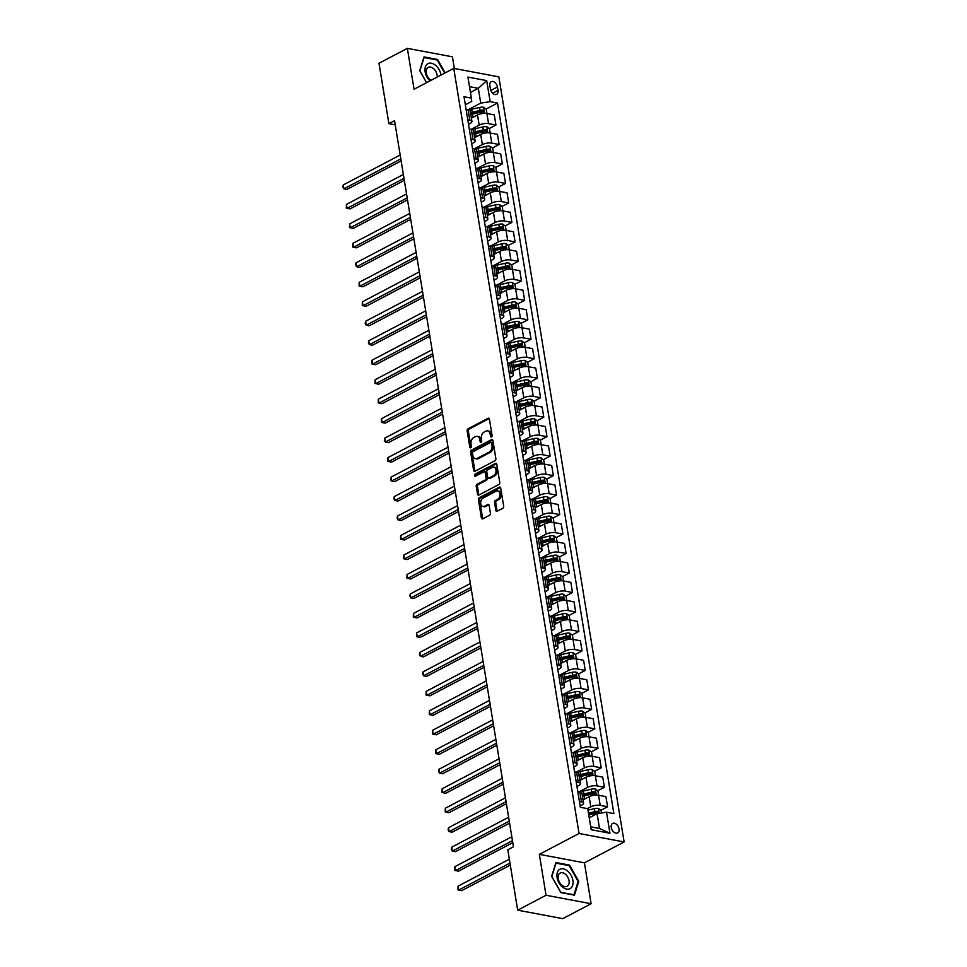 <?xml version="1.0" encoding="UTF-8"?>
<svg xmlns="http://www.w3.org/2000/svg" width="967" height="967" viewBox="0 0 967 967"><rect width="100%" height="100%" fill="white"/><g stroke="black" fill="none" stroke-linecap="round" stroke-linejoin="round"><path stroke-width="1.45" d="M491.478 436.951A1.16 0.786 -79.4 0 0 492.082 435.476L489.423 419.219A1.656 1.124 -79.4 0 0 488.057 418.276L468.016 428.816A1.656 1.124 -79.4 0 0 467.146 430.931L469.817 447.189A1.16 0.786 -79.4 0 0 471.376 446.367L471.026 444.264A5.294 3.578 -79.4 0 1 473.794 437.495L475.462 436.613A5.294 3.578 -79.4 0 1 477.239 436.31A5.294 3.578 -79.4 0 1 479.825 439.634L480.164 441.738A1.16 0.786 -79.4 0 0 481.723 440.916L481.385 438.813A5.294 3.578 -79.4 0 1 484.141 432.044L485.809 431.173A5.294 3.578 -79.4 0 1 487.598 430.871A5.294 3.578 -79.4 0 1 490.184 434.195L490.523 436.298A1.16 0.786 -79.4 0 0 491.478 436.951M619.037 828.912A5.391 3.493 62.3 0 0 612.631 823.413A5.391 3.493 62.3 0 0 611.241 827.45A5.391 3.493 62.3 0 0 617.647 832.95A5.391 3.493 62.3 0 0 619.037 828.912M495.805 510.31A1.656 1.124 -79.4 0 0 497.171 511.253L502.792 508.291A1.656 1.124 -79.4 0 0 503.662 506.176L500.701 488.13A1.656 1.124 -79.4 0 0 499.335 487.187L479.294 497.727A1.656 1.124 -79.4 0 0 478.435 499.842L481.385 517.889A1.656 1.124 -79.4 0 0 482.751 518.832L489.544 515.266A1.656 1.124 -79.4 0 0 490.414 513.151L489.145 505.427A1.656 1.124 -79.4 0 0 487.779 504.472L484.407 506.249A4.424 2.998 -79.4 0 1 482.92 506.503A4.424 2.998 -79.4 0 1 480.696 502.683A4.424 2.998 -79.4 0 1 483.077 498.065L496.264 491.127A4.424 2.998 -79.4 0 1 497.751 490.873A4.424 2.998 -79.4 0 1 499.987 494.693A4.424 2.998 -79.4 0 1 497.606 499.31L495.406 500.471A1.656 1.124 -79.4 0 0 494.548 502.586L495.805 510.31L497.026 510.54A1.656 1.124 -79.4 0 0 497.28 511.192M539.344 854.357L546.041 895.261L517.683 910.177L562.758 918.65L591.115 903.734L584.419 862.83L624.126 841.955L579.052 833.481L539.344 854.357L584.419 862.83M454.345 68.488L452.435 56.823L407.349 48.35L414.057 89.254L453.753 68.379L579.052 833.481M407.349 48.35L378.991 63.266L388.879 123.643L395.237 124.84M517.683 910.177L507.796 849.788L513.465 846.814L394.548 120.657L388.879 123.643M495.007 460.727A1.656 1.124 -79.4 0 0 495.866 458.612L492.916 440.565A1.656 1.124 -79.4 0 0 491.55 439.61L471.509 450.151A1.656 1.124 -79.4 0 0 470.639 452.266L473.6 470.325A1.656 1.124 -79.4 0 0 474.966 471.267L495.007 460.727M496.808 464.341L499.77 482.388A1.656 1.124 -79.4 0 1 498.899 484.503L478.858 495.044A1.656 1.124 -79.4 0 1 477.493 494.101L476.235 486.377A1.656 1.124 -79.4 0 1 477.094 484.262L485.216 479.995A1.656 1.124 -79.4 0 0 486.087 477.879L485.241 472.754A1.656 1.124 -79.4 0 0 483.887 471.811L475.413 476.26A1.16 0.786 -79.4 0 1 475.063 474.12L495.442 463.398A1.656 1.124 -79.4 0 1 496.808 464.341M489.87 85.592L490.438 89.012A5.222 3.384 62.3 0 0 496.639 94.343A5.222 3.384 62.3 0 0 497.993 90.439L497.425 87.006A5.222 3.384 62.3 0 0 491.224 81.675A5.222 3.384 62.3 0 0 489.87 85.592M624.126 841.955L498.839 76.852L453.753 68.379M465.332 104.787L471.715 101.426L471.376 98.114L464.015 96.736L580.369 807.3L587.743 808.678L591.188 829.722L609.947 833.252L599.516 828.489L597.086 813.682L589.229 817.816M471.376 98.114L467.931 77.082L486.703 80.612L490.148 101.644L480.732 103.118L467.81 109.912M486.026 109.066L497.509 103.034L490.148 101.644M497.509 103.034L613.876 813.598L606.502 812.207L609.947 833.252M546.041 895.261L591.115 903.734M470.445 92.445L478.302 88.311L469.503 86.655M480.732 103.118L478.302 88.311L486.703 80.612M600.858 810.286L607.578 806.756L600.205 805.366A6.733 2.345 170.7 0 0 590.801 806.841L587.404 808.617M607.578 806.756L605.922 796.627L598.549 795.237A6.733 2.345 170.7 0 0 589.133 796.711L583.028 799.927M597.666 790.813L604.387 787.271L597.014 785.893A6.733 2.345 170.7 0 0 587.61 787.356L579.451 791.647M604.387 787.271L602.731 777.142L595.358 775.764A6.733 2.345 170.7 0 0 585.954 777.226L579.837 780.442M594.475 771.328L601.196 767.798L593.823 766.408A6.733 2.345 170.7 0 0 584.419 767.883L576.259 772.174M601.196 767.798L599.54 757.669L592.167 756.279A6.733 2.345 170.7 0 0 582.763 757.753L576.646 760.969M591.284 751.855L598.005 748.313L590.644 746.935A6.733 2.345 170.7 0 0 581.227 748.398L573.068 752.689M598.005 748.313L596.349 738.184L588.976 736.806A6.733 2.345 170.7 0 0 579.571 738.268L573.455 741.484M588.105 732.37L594.814 728.84L587.452 727.45A6.733 2.345 170.7 0 0 578.036 728.925L569.877 733.216M594.814 728.84L593.158 718.711L585.784 717.321A6.733 2.345 170.7 0 0 576.38 718.795L570.264 722.011M584.914 712.897L591.635 709.367L584.261 707.977A6.733 2.345 170.7 0 0 574.845 709.452L566.686 713.731M591.635 709.367L589.967 699.238L582.605 697.848A6.733 2.345 170.7 0 0 573.189 699.322L567.085 702.526M581.723 693.412L588.444 689.882L581.07 688.492A6.733 2.345 170.7 0 0 571.654 689.967L563.507 694.258M588.444 689.882L586.788 679.753L579.414 678.375A6.733 2.345 170.7 0 0 569.998 679.837L563.894 683.053M578.532 673.939L585.253 670.409L577.879 669.019A6.733 2.345 170.7 0 0 568.463 670.494L560.316 674.773M585.253 670.409L583.597 660.28L576.223 658.89A6.733 2.345 170.7 0 0 566.807 660.364L560.703 663.567M575.341 654.466L582.061 650.924L574.688 649.546A6.733 2.345 170.7 0 0 565.284 651.009L557.125 655.3M582.061 650.924L580.405 640.795L573.032 639.417A6.733 2.345 170.7 0 0 563.616 640.879L557.512 644.095M572.15 634.981L578.87 631.451L571.497 630.061A6.733 2.345 170.7 0 0 562.093 631.536L553.934 635.827M578.87 631.451L577.214 621.322L569.841 619.932A6.733 2.345 170.7 0 0 560.425 621.406L554.321 624.622M568.959 615.508L575.679 611.966L568.306 610.588A6.733 2.345 170.7 0 0 558.902 612.051L550.743 616.342M575.679 611.966L574.023 601.837L566.65 600.459A6.733 2.345 170.7 0 0 557.246 601.921L551.13 605.137M565.768 596.023L572.488 592.493L565.115 591.103A6.733 2.345 170.7 0 0 555.711 592.578L547.552 596.869M572.488 592.493L570.832 582.364L563.459 580.974A6.733 2.345 170.7 0 0 554.055 582.448L547.938 585.664M562.589 576.55L569.297 573.02L561.936 571.63A6.733 2.345 170.7 0 0 552.52 573.093L544.361 577.384M569.297 573.02L567.641 562.891L560.268 561.501A6.733 2.345 170.7 0 0 550.864 562.975L544.747 566.178M559.397 557.065L566.118 553.535L558.745 552.145A6.733 2.345 170.7 0 0 549.329 553.62L541.169 557.911M566.118 553.535L564.45 543.406L557.089 542.028A6.733 2.345 170.7 0 0 547.673 543.49L541.556 546.706M556.206 537.592L562.927 534.062L555.554 532.672A6.733 2.345 170.7 0 0 546.137 534.147L537.978 538.426M562.927 534.062L561.259 523.933L553.898 522.543A6.733 2.345 170.7 0 0 544.481 524.017L538.377 527.22M553.015 518.119L559.736 514.577L552.362 513.199A6.733 2.345 170.7 0 0 542.946 514.662L534.799 518.953M559.736 514.577L558.08 504.448L550.707 503.07A6.733 2.345 170.7 0 0 541.29 504.532L535.186 507.748M549.824 498.634L556.545 495.104L549.171 493.714A6.733 2.345 170.7 0 0 539.755 495.189L531.608 499.48M556.545 495.104L554.889 484.975L547.515 483.585A6.733 2.345 170.7 0 0 538.099 485.059L531.995 488.275M546.633 479.161L553.354 475.619L545.98 474.241A6.733 2.345 170.7 0 0 536.576 475.704L528.417 479.995M553.354 475.619L551.698 465.49L544.324 464.112A6.733 2.345 170.7 0 0 534.908 465.574L528.804 468.79M543.442 459.676L550.163 456.146L542.789 454.756A6.733 2.345 170.7 0 0 533.385 456.231L525.226 460.522M550.163 456.146L548.507 446.017L541.133 444.627A6.733 2.345 170.7 0 0 531.729 446.101L525.613 449.317M540.251 440.203L546.971 436.673L539.598 435.283A6.733 2.345 170.7 0 0 530.194 436.746L522.035 441.037M546.971 436.673L545.315 426.544L537.942 425.154A6.733 2.345 170.7 0 0 528.538 426.628L522.422 429.832M537.06 420.718L543.78 417.188L536.419 415.798A6.733 2.345 170.7 0 0 527.003 417.273L518.844 421.564M543.78 417.188L542.124 407.059L534.751 405.669A6.733 2.345 170.7 0 0 525.347 407.143L519.231 410.359M533.881 401.245L540.589 397.715L533.228 396.325A6.733 2.345 170.7 0 0 523.812 397.8L515.653 402.079M540.589 397.715L538.933 387.586L531.56 386.196A6.733 2.345 170.7 0 0 522.156 387.67L516.04 390.873M530.69 381.772L537.41 378.23L530.037 376.852A6.733 2.345 170.7 0 0 520.621 378.315L512.462 382.606M537.41 378.23L535.742 368.101L528.381 366.723A6.733 2.345 170.7 0 0 518.965 368.185L512.861 371.401M527.498 362.287L534.219 358.757L526.846 357.367A6.733 2.345 170.7 0 0 517.43 358.842L509.283 363.133M534.219 358.757L532.563 348.628L525.19 347.238A6.733 2.345 170.7 0 0 515.774 348.712L509.669 351.928M524.307 342.814L531.028 339.272L523.655 337.894A6.733 2.345 170.7 0 0 514.239 339.357L506.092 343.648M531.028 339.272L529.372 329.143L521.999 327.765A6.733 2.345 170.7 0 0 512.583 329.227L506.478 332.443M521.116 323.329L527.837 319.799L520.464 318.409A6.733 2.345 170.7 0 0 511.06 319.884L502.9 324.175M527.837 319.799L526.181 309.67L518.808 308.28A6.733 2.345 170.7 0 0 509.391 309.754L503.287 312.97M517.925 303.856L524.646 300.314L517.272 298.936A6.733 2.345 170.7 0 0 507.868 300.399L499.709 304.69M524.646 300.314L522.99 290.197L515.616 288.807A6.733 2.345 170.7 0 0 506.2 290.269L500.096 293.485M514.734 284.371L521.455 280.841L514.081 279.451A6.733 2.345 170.7 0 0 504.677 280.926L496.518 285.217M521.455 280.841L519.799 270.712L512.425 269.322A6.733 2.345 170.7 0 0 503.021 270.796L496.905 274.012M511.543 264.898L518.264 261.368L510.89 259.978A6.733 2.345 170.7 0 0 501.486 261.453L493.327 265.732M518.264 261.368L516.608 251.239L509.234 249.849A6.733 2.345 170.7 0 0 499.83 251.323L493.714 254.526M508.364 245.425L515.073 241.883L507.711 240.505A6.733 2.345 170.7 0 0 498.295 241.968L490.136 246.259M515.073 241.883L513.417 231.754L506.043 230.376A6.733 2.345 170.7 0 0 496.639 231.838L490.523 235.054M505.173 225.94L511.894 222.41L504.52 221.02A6.733 2.345 170.7 0 0 495.104 222.495L486.945 226.786M511.894 222.41L510.225 212.281L502.864 210.891A6.733 2.345 170.7 0 0 493.448 212.365L487.332 215.581M501.982 206.467L508.702 202.925L501.329 201.547A6.733 2.345 170.7 0 0 491.913 203.01L483.754 207.301M508.702 202.925L507.034 192.796L499.673 191.418A6.733 2.345 170.7 0 0 490.257 192.88L484.153 196.096M498.791 186.982L505.511 183.452L498.138 182.062A6.733 2.345 170.7 0 0 488.722 183.537L480.575 187.828M505.511 183.452L503.855 173.323L496.482 171.933A6.733 2.345 170.7 0 0 487.066 173.407L480.962 176.623M495.6 167.509L502.32 163.967L494.947 162.589A6.733 2.345 170.7 0 0 485.531 164.052L477.384 168.343M502.32 163.967L500.664 153.85L493.291 152.46A6.733 2.345 170.7 0 0 483.875 153.922L477.771 157.137M492.408 148.024L499.129 144.494L491.756 143.104A6.733 2.345 170.7 0 0 482.352 144.579L474.193 148.87M499.129 144.494L497.473 134.365L490.1 132.975A6.733 2.345 170.7 0 0 480.684 134.449L474.579 137.665M489.217 128.551L495.938 125.021L488.565 123.631A6.733 2.345 170.7 0 0 479.161 125.106L471.002 129.385M495.938 125.021L494.282 114.892L486.909 113.502A6.733 2.345 170.7 0 0 477.505 114.976L471.388 118.179M590.716 826.833L599.516 828.489M468.512 124.26L470.143 123.401A6.733 2.345 170.7 0 0 471.92 121.395A6.733 2.345 170.7 0 0 469.805 120.101L467.774 119.727M471.703 143.732L473.334 142.886A6.733 2.345 170.7 0 0 475.111 140.88A6.733 2.345 170.7 0 0 472.996 139.586L470.965 139.2M474.894 163.218L476.526 162.359A6.733 2.345 170.7 0 0 478.29 160.353A6.733 2.345 170.7 0 0 476.187 159.059L474.156 158.673M478.085 182.69L479.705 181.844A6.733 2.345 170.7 0 0 481.481 179.838A6.733 2.345 170.7 0 0 479.378 178.532L477.347 178.158M481.276 202.176L482.896 201.317A6.733 2.345 170.7 0 0 484.672 199.311A6.733 2.345 170.7 0 0 482.569 198.017L480.526 197.631M484.467 221.648L486.087 220.79A6.733 2.345 170.7 0 0 487.864 218.796A6.733 2.345 170.7 0 0 485.748 217.49L483.718 217.116M487.658 241.134L489.278 240.275A6.733 2.345 170.7 0 0 491.055 238.269A6.733 2.345 170.7 0 0 488.939 236.975L486.909 236.589M490.849 260.606L492.469 259.748A6.733 2.345 170.7 0 0 494.246 257.742A6.733 2.345 170.7 0 0 492.13 256.448L490.1 256.074M494.028 280.079L495.66 279.233A6.733 2.345 170.7 0 0 497.437 277.227A6.733 2.345 170.7 0 0 495.322 275.933L493.291 275.547M497.219 299.565L498.851 298.706A6.733 2.345 170.7 0 0 500.628 296.7A6.733 2.345 170.7 0 0 498.513 295.406L496.482 295.02M500.41 319.037L502.042 318.191A6.733 2.345 170.7 0 0 503.807 316.185A6.733 2.345 170.7 0 0 501.704 314.879L499.673 314.505M503.602 338.523L505.233 337.664A6.733 2.345 170.7 0 0 506.998 335.658A6.733 2.345 170.7 0 0 504.895 334.364L502.864 333.978M506.793 357.995L508.412 357.149A6.733 2.345 170.7 0 0 510.189 355.143A6.733 2.345 170.7 0 0 508.086 353.837L506.055 353.463M509.984 377.481L511.603 376.622A6.733 2.345 170.7 0 0 513.38 374.616A6.733 2.345 170.7 0 0 511.277 373.322L509.234 372.936M513.175 396.953L514.795 396.095A6.733 2.345 170.7 0 0 516.571 394.089A6.733 2.345 170.7 0 0 514.456 392.795L512.425 392.421M516.366 416.426L517.986 415.58A6.733 2.345 170.7 0 0 519.763 413.574A6.733 2.345 170.7 0 0 517.647 412.28L515.616 411.894M519.557 435.912L521.177 435.053A6.733 2.345 170.7 0 0 522.954 433.047A6.733 2.345 170.7 0 0 520.838 431.753L518.808 431.367M522.736 455.384L524.368 454.538A6.733 2.345 170.7 0 0 526.145 452.532A6.733 2.345 170.7 0 0 524.029 451.226L521.999 450.852M525.927 474.87L527.559 474.011A6.733 2.345 170.7 0 0 529.336 472.005A6.733 2.345 170.7 0 0 527.22 470.711L525.19 470.325M529.118 494.342L530.75 493.496A6.733 2.345 170.7 0 0 532.515 491.49A6.733 2.345 170.7 0 0 530.412 490.184L528.381 489.81M532.309 513.828L533.929 512.969A6.733 2.345 170.7 0 0 535.706 510.963A6.733 2.345 170.7 0 0 533.603 509.669L531.572 509.283M535.5 533.3L537.12 532.442A6.733 2.345 170.7 0 0 538.897 530.448A6.733 2.345 170.7 0 0 536.794 529.142L534.751 528.768M538.692 552.773L540.311 551.927A6.733 2.345 170.7 0 0 542.088 549.921A6.733 2.345 170.7 0 0 539.973 548.627L537.942 548.241M541.883 572.259L543.502 571.4A6.733 2.345 170.7 0 0 545.279 569.394A6.733 2.345 170.7 0 0 543.164 568.1L541.133 567.714M545.074 591.731L546.693 590.885A6.733 2.345 170.7 0 0 548.47 588.879A6.733 2.345 170.7 0 0 546.355 587.573L544.324 587.199M548.253 611.217L549.885 610.358A6.733 2.345 170.7 0 0 551.661 608.352A6.733 2.345 170.7 0 0 549.546 607.058L547.515 606.672M551.444 630.689L553.076 629.843A6.733 2.345 170.7 0 0 554.853 627.837A6.733 2.345 170.7 0 0 552.737 626.531L550.707 626.157M554.635 650.175L556.267 649.316A6.733 2.345 170.7 0 0 558.032 647.31A6.733 2.345 170.7 0 0 555.928 646.016L553.898 645.63M557.826 669.648L559.458 668.789A6.733 2.345 170.7 0 0 561.223 666.795A6.733 2.345 170.7 0 0 559.119 665.489L557.089 665.115M561.017 689.133L562.637 688.274A6.733 2.345 170.7 0 0 564.414 686.268A6.733 2.345 170.7 0 0 562.31 684.974L560.28 684.588M564.208 708.606L565.828 707.747A6.733 2.345 170.7 0 0 567.605 705.741A6.733 2.345 170.7 0 0 565.502 704.447L563.459 704.061M567.399 728.078L569.019 727.232A6.733 2.345 170.7 0 0 570.796 725.226A6.733 2.345 170.7 0 0 568.681 723.932L566.65 723.546M570.59 747.564L572.21 746.705A6.733 2.345 170.7 0 0 573.987 744.699A6.733 2.345 170.7 0 0 571.872 743.405L569.841 743.019M573.782 767.036L575.401 766.19A6.733 2.345 170.7 0 0 577.178 764.184A6.733 2.345 170.7 0 0 575.063 762.878L573.032 762.504M576.961 786.522L578.592 785.663A6.733 2.345 170.7 0 0 580.369 783.657A6.733 2.345 170.7 0 0 578.254 782.363L576.223 781.977M580.152 805.994L581.783 805.136A6.733 2.345 170.7 0 0 583.56 803.142A6.733 2.345 170.7 0 0 581.445 801.836L579.414 801.462M479.535 112.486L482.098 111.145M482.726 131.971L485.289 130.618M485.905 151.444L488.48 150.09M489.097 170.917L491.671 169.576M492.288 190.402L494.862 189.049M495.479 209.875L498.041 208.534M498.67 229.36L501.232 228.007M501.861 248.833L504.423 247.492M505.052 268.318L507.615 266.965M508.243 287.791L510.806 286.437M511.434 307.276L513.997 305.923M514.613 326.749L517.188 325.395M517.804 346.222L520.379 344.881M520.995 365.707L523.558 364.354M524.187 385.18L526.749 383.839M527.378 404.665L529.94 403.312M530.569 424.138L533.131 422.784M533.76 443.623L536.322 442.27M536.951 463.096L539.513 461.743M540.13 482.569L542.705 481.228M543.321 502.054L545.896 500.701M546.512 521.527L549.087 520.186M549.703 541.012L552.266 539.659M552.894 560.485L555.457 559.131M556.085 579.97L558.648 578.617M559.277 599.443L561.839 598.09M562.468 618.916L565.03 617.575M565.659 638.401L568.221 637.048M568.838 657.874L571.412 656.533M572.029 677.359L574.603 676.006M575.22 696.832L577.783 695.491M578.411 716.317L580.974 714.964M581.602 735.79L584.165 734.437M584.793 755.263L587.356 753.922M587.984 774.748L590.547 773.395M591.175 794.221L593.738 792.88M594.354 813.706L596.929 812.353M471.92 121.395L470.252 111.278A6.733 2.345 170.7 0 0 468.149 109.972L466.118 109.597M475.111 140.88L473.443 130.75A6.733 2.345 170.7 0 0 471.34 129.457L469.309 129.07M478.29 160.353L476.634 150.223A6.733 2.345 170.7 0 0 474.531 148.93L472.488 148.543M481.481 179.838L479.825 169.709A6.733 2.345 170.7 0 0 477.71 168.403L475.679 168.028M484.672 199.311L483.017 189.181A6.733 2.345 170.7 0 0 480.901 187.888L478.87 187.501M487.864 218.796L486.208 208.667A6.733 2.345 170.7 0 0 484.092 207.361L482.062 206.986M491.055 238.269L489.399 228.139A6.733 2.345 170.7 0 0 487.283 226.846L485.253 226.459M494.246 257.742L492.59 247.625A6.733 2.345 170.7 0 0 490.474 246.319L488.444 245.944M497.437 277.227L495.769 267.097A6.733 2.345 170.7 0 0 493.666 265.804L491.635 265.417M500.628 296.7L498.96 286.57A6.733 2.345 170.7 0 0 496.857 285.277L494.826 284.89M503.807 316.185L502.151 306.055A6.733 2.345 170.7 0 0 500.048 304.75L498.017 304.375M506.998 335.658L505.342 325.528A6.733 2.345 170.7 0 0 503.239 324.235L501.196 323.848M510.189 355.143L508.533 345.014A6.733 2.345 170.7 0 0 506.418 343.708L504.387 343.333M513.38 374.616L511.724 364.486A6.733 2.345 170.7 0 0 509.609 363.193L507.578 362.806M516.571 394.089L514.915 383.972A6.733 2.345 170.7 0 0 512.8 382.666L510.769 382.291M519.763 413.574L518.107 403.444A6.733 2.345 170.7 0 0 515.991 402.151L513.961 401.764M522.954 433.047L521.298 422.917A6.733 2.345 170.7 0 0 519.182 421.624L517.152 421.237M526.145 452.532L524.477 442.402A6.733 2.345 170.7 0 0 522.373 441.109L520.343 440.722M529.336 472.005L527.668 461.875A6.733 2.345 170.7 0 0 525.565 460.582L523.534 460.195M532.515 491.49L530.859 481.361A6.733 2.345 170.7 0 0 528.756 480.055L526.713 479.68M535.706 510.963L534.05 500.833A6.733 2.345 170.7 0 0 531.935 499.54L529.904 499.153M538.897 530.448L537.241 520.319A6.733 2.345 170.7 0 0 535.126 519.013L533.095 518.638M542.088 549.921L540.432 539.791A6.733 2.345 170.7 0 0 538.317 538.498L536.286 538.111M545.279 569.394L543.623 559.264A6.733 2.345 170.7 0 0 541.508 557.971L539.477 557.596M548.47 588.879L546.814 578.75A6.733 2.345 170.7 0 0 544.699 577.456L542.668 577.069M551.661 608.352L549.993 598.222A6.733 2.345 170.7 0 0 547.89 596.929L545.859 596.542M554.853 627.837L553.184 617.708A6.733 2.345 170.7 0 0 551.081 616.402L549.051 616.027M558.032 647.31L556.376 637.18A6.733 2.345 170.7 0 0 554.272 635.887L552.242 635.5M561.223 666.795L559.567 656.666A6.733 2.345 170.7 0 0 557.463 655.36L555.421 654.985M564.414 686.268L562.758 676.138A6.733 2.345 170.7 0 0 560.642 674.845L558.612 674.458M567.605 705.741L565.949 695.611A6.733 2.345 170.7 0 0 563.834 694.318L561.803 693.943M570.796 725.226L569.14 715.096A6.733 2.345 170.7 0 0 567.025 713.803L564.994 713.416M573.987 744.699L572.331 734.569A6.733 2.345 170.7 0 0 570.216 733.276L568.185 732.889M577.178 764.184L575.522 754.055A6.733 2.345 170.7 0 0 573.407 752.749L571.376 752.374M580.369 783.657L578.701 773.527A6.733 2.345 170.7 0 0 576.598 772.234L574.567 771.847M583.56 803.142L581.892 793.013A6.733 2.345 170.7 0 0 579.789 791.707L577.758 791.332M597.086 813.682L606.502 812.207M445.195 72.876L437.604 59.471L424.029 56.92L419.702 70.688L426.52 82.703M574.446 895.164L578.774 881.408L569.527 865.09L555.952 862.54L551.625 876.295L560.872 892.614L574.446 895.164M436.733 59.93L437.604 59.471M568.669 865.55L569.527 865.09M578.012 881.807L578.774 881.408M491.78 436.697A1.16 0.786 -79.4 0 1 491.744 436.528L491.393 434.425A5.294 3.578 -79.4 0 0 488.806 431.101L487.598 430.871M477.239 436.31L478.46 436.54A5.294 3.578 -79.4 0 1 481.046 439.864L481.385 441.967A1.16 0.786 -79.4 0 0 481.421 442.137M489.169 418.566L469.237 429.046A1.656 1.124 -79.4 0 0 468.366 431.161L471.026 447.419A1.16 0.786 -79.4 0 0 471.074 447.588M492.662 439.9L472.73 450.38A1.656 1.124 -79.4 0 0 471.86 452.496L474.821 470.554A1.656 1.124 -79.4 0 0 475.075 471.207M491.635 443.067A1.16 0.786 -79.4 0 0 490.68 442.402L473.081 451.649A1.16 0.786 -79.4 0 0 472.476 453.136L472.839 455.348A5.294 3.578 -79.4 0 0 475.426 458.672A5.294 3.578 -79.4 0 0 477.202 458.37L489.229 452.048A5.294 3.578 -79.4 0 0 491.998 445.279L491.635 443.067L492.856 443.297A1.16 0.786 -79.4 0 0 492.288 442.56L491.067 442.33M475.426 458.672L476.646 458.902A5.294 3.578 -79.4 0 0 478.423 458.6L477.202 458.37M492.856 443.297L493.218 445.509A5.294 3.578 -79.4 0 1 490.45 452.278L478.423 458.6M484.443 471.715L485.652 471.944A1.656 1.124 -79.4 0 1 486.461 472.984L487.308 478.109A1.656 1.124 -79.4 0 1 486.437 480.224L478.314 484.491A1.656 1.124 -79.4 0 0 477.444 486.606L478.713 494.33A1.656 1.124 -79.4 0 0 478.967 494.995M496.555 463.689L476.284 474.35A1.16 0.786 -79.4 0 0 475.752 476.078M493.653 475.559A4.424 2.998 -79.4 0 0 496.035 470.941A4.424 2.998 -79.4 0 0 493.799 467.121A4.424 2.998 -79.4 0 0 492.312 467.375L487.67 469.817A1.656 1.124 -79.4 0 0 486.8 471.932L487.646 477.057A1.656 1.124 -79.4 0 0 489.012 478L493.653 475.559L494.874 475.788A4.424 2.998 -79.4 0 0 497.256 471.171A4.424 2.998 -79.4 0 0 495.019 467.351L493.799 467.121M488.456 478.097L489.665 478.327A1.656 1.124 -79.4 0 0 490.221 478.23L489.012 478M494.874 475.788L490.221 478.23M497.751 490.873L498.972 491.103A4.424 2.998 -79.4 0 1 501.208 494.923A4.424 2.998 -79.4 0 1 498.827 499.54L496.627 500.701A1.656 1.124 -79.4 0 0 495.769 502.816L497.026 510.54M482.92 506.503L484.141 506.732A4.424 2.998 -79.4 0 0 485.627 506.478L484.407 506.249M488.891 504.762L485.627 506.478M500.447 487.465L480.514 497.957A1.656 1.124 -79.4 0 0 479.656 500.072L482.606 518.119A1.656 1.124 -79.4 0 0 482.859 518.771M486.981 113.514L486.28 109.259L483.585 107.24A4.46 1.547 170.7 0 0 479.596 107.458L471.691 109.283A12.885 4.484 170.7 0 0 468.729 110.117M473.915 116.862L472.972 117.08A12.885 4.484 170.7 0 0 471.28 117.515M470.796 114.553A12.885 4.484 -9.3 0 1 472.488 114.118L480.381 112.293A4.46 1.547 -9.3 0 1 483.331 111.979L483.017 110.105A4.46 1.547 170.7 0 0 480.079 110.419L472.174 112.245A12.885 4.484 170.7 0 0 470.494 112.68M470.615 113.477A10.697 3.723 -9.3 0 1 472.694 112.921L480.599 111.096A2.272 0.786 -9.3 0 1 481.385 110.963L483.017 110.105M400.181 155.01L343.249 184.939L343.877 188.843L346.923 189.411L401.148 160.897M343.249 184.939L342.874 187.054L343.877 188.843L400.809 158.902M490.172 132.999L489.471 128.744L486.776 126.725A4.46 1.547 170.7 0 0 482.787 126.943L474.882 128.768A12.885 4.484 170.7 0 0 471.92 129.59M477.106 136.335L476.163 136.552A12.885 4.484 170.7 0 0 474.471 136.988M473.987 134.026A12.885 4.484 -9.3 0 1 475.679 133.591L483.573 131.766A4.46 1.547 -9.3 0 1 486.522 131.452L486.208 129.59A4.46 1.547 170.7 0 0 483.27 129.904L475.365 131.717A12.885 4.484 170.7 0 0 473.673 132.153M473.806 132.963A10.697 3.723 -9.3 0 1 475.885 132.394L483.79 130.569A2.272 0.786 -9.3 0 1 484.576 130.448L486.208 129.59M403.372 174.483L346.428 204.424L347.068 208.316L350.114 208.884L404.327 180.382M346.428 204.424L346.319 208.098L347.068 208.316L404.001 178.375M493.363 152.472L492.662 148.217L489.967 146.198A4.46 1.547 170.7 0 0 485.978 146.416L478.073 148.241A12.885 4.484 170.7 0 0 475.111 149.063M480.285 155.82L479.354 156.038A12.885 4.484 170.7 0 0 477.662 156.473M477.178 153.511A12.885 4.484 -9.3 0 1 478.858 153.076L486.764 151.251A4.46 1.547 -9.3 0 1 489.701 150.937L489.399 149.063A4.46 1.547 170.7 0 0 486.461 149.377L478.556 151.203A12.885 4.484 170.7 0 0 476.864 151.638M476.997 152.435A10.697 3.723 -9.3 0 1 479.076 151.879L486.969 150.054A2.272 0.786 -9.3 0 1 487.767 149.921L489.399 149.063M406.551 193.956L349.619 223.897L350.259 227.789L353.306 228.369L407.518 199.855M349.619 223.897L349.51 227.571L350.259 227.789L407.192 197.86M496.542 171.945L495.853 167.69L493.158 165.683A4.46 1.547 170.7 0 0 489.169 165.901L481.264 167.714A12.885 4.484 170.7 0 0 478.302 168.548M483.476 175.293L482.533 175.51A12.885 4.484 170.7 0 0 480.853 175.946M480.369 172.984A12.885 4.484 -9.3 0 1 482.05 172.549L489.955 170.724A4.46 1.547 -9.3 0 1 492.892 170.41L492.59 168.536A4.46 1.547 170.7 0 0 489.653 168.85L481.747 170.675A12.885 4.484 170.7 0 0 480.055 171.111M480.188 171.921A10.697 3.723 -9.3 0 1 482.267 171.352L490.16 169.527A2.272 0.786 -9.3 0 1 490.958 169.394L492.59 168.536M409.742 213.441L352.81 243.382L353.451 247.274L356.497 247.842L410.709 219.34M352.81 243.382L352.701 247.056L353.451 247.274L410.383 217.333M499.734 191.43L499.045 187.175L496.349 185.156A4.46 1.547 170.7 0 0 492.348 185.374L484.455 187.199A12.885 4.484 170.7 0 0 481.493 188.021M486.667 194.766L485.724 194.983A12.885 4.484 170.7 0 0 484.032 195.419M483.548 192.457A12.885 4.484 -9.3 0 1 485.241 192.022L493.146 190.209A4.46 1.547 -9.3 0 1 496.083 189.895L495.781 188.021A4.46 1.547 170.7 0 0 492.844 188.335L484.938 190.161A12.885 4.484 170.7 0 0 483.246 190.596M483.379 191.393A10.697 3.723 -9.3 0 1 485.458 190.837L493.351 189.012A2.272 0.786 -9.3 0 1 494.149 188.879L495.781 188.021M412.933 232.914L356.001 262.855L356.642 266.747L359.688 267.327L413.9 238.813M356.001 262.855L355.626 264.97L356.642 266.747L413.574 236.818M441 75.088A10.951 7.107 62.3 0 0 435.658 65.405A10.951 7.107 62.3 0 0 427.656 63.834A10.951 7.107 62.3 0 0 429.964 80.89M437.217 77.07A7.494 4.859 62.3 0 0 434.316 69.394A7.494 4.859 62.3 0 0 428.212 67.424A7.494 4.859 62.3 0 0 428.006 67.545A7.494 4.859 62.3 0 0 426.423 73.734A7.494 4.859 62.3 0 0 431.064 80.309M419.835 70.917L424.09 57.549L437.241 60.027L444.687 73.141M426.58 82.666L419.896 70.881M557.052 877.48A10.951 7.107 62.3 0 0 566.626 889.096A10.951 7.107 62.3 0 0 572.887 880.466A10.951 7.107 62.3 0 0 563.314 868.837A10.951 7.107 62.3 0 0 557.052 877.48M558.213 878.652A7.494 4.859 62.3 0 0 567.121 886.316A7.494 4.859 62.3 0 0 569.055 880.695A7.494 4.859 62.3 0 0 560.147 873.044A7.494 4.859 62.3 0 0 558.213 878.652M569.164 865.634L578.121 881.445L573.939 894.777L560.775 892.299L551.819 876.501L556.013 863.168L569.164 865.634M502.925 210.903L502.236 206.648L499.54 204.629A4.46 1.547 170.7 0 0 495.539 204.847L487.646 206.672A12.885 4.484 170.7 0 0 484.685 207.506M489.858 214.251L488.915 214.469A12.885 4.484 170.7 0 0 487.223 214.904M486.739 211.942A12.885 4.484 -9.3 0 1 488.432 211.507L496.337 209.682A4.46 1.547 -9.3 0 1 499.274 209.368L498.972 207.494A4.46 1.547 170.7 0 0 496.023 207.808L488.13 209.634A12.885 4.484 170.7 0 0 486.437 210.069M486.57 210.879A10.697 3.723 -9.3 0 1 488.637 210.31L496.542 208.485A2.272 0.786 -9.3 0 1 497.34 208.352L498.972 207.494M416.124 252.399L359.192 282.328L359.833 286.232L362.879 286.8L417.091 258.298M359.192 282.328L359.071 286.002L359.833 286.232L416.765 256.291M506.116 230.388L505.415 226.133L502.731 224.114A4.46 1.547 170.7 0 0 498.73 224.332L490.837 226.157A12.885 4.484 170.7 0 0 487.876 226.979M493.049 233.724L492.106 233.941A12.885 4.484 170.7 0 0 490.414 234.377M489.931 231.415A12.885 4.484 -9.3 0 1 491.623 230.98L499.528 229.155A4.46 1.547 -9.3 0 1 502.465 228.841L502.163 226.979A4.46 1.547 170.7 0 0 499.214 227.293L491.321 229.119A12.885 4.484 170.7 0 0 489.628 229.554M489.761 230.351A10.697 3.723 -9.3 0 1 491.828 229.783L499.734 227.97A2.272 0.786 -9.3 0 1 500.531 227.837L502.163 226.979M419.315 271.872L362.383 301.813L363.024 305.705L366.07 306.285L420.282 277.771M362.383 301.813L362.262 305.487L363.024 305.705L419.956 275.764M509.307 249.861L508.606 245.606L505.922 243.587A4.46 1.547 170.7 0 0 501.921 243.805L494.016 245.63A12.885 4.484 170.7 0 0 491.067 246.464M496.24 253.209L495.297 253.427A12.885 4.484 170.7 0 0 493.605 253.862M493.122 250.9A12.885 4.484 -9.3 0 1 494.814 250.465L502.719 248.64A4.46 1.547 -9.3 0 1 505.656 248.326L505.354 246.452A4.46 1.547 170.7 0 0 502.405 246.766L494.512 248.592A12.885 4.484 170.7 0 0 492.819 249.027M492.952 249.824A10.697 3.723 -9.3 0 1 495.019 249.268L502.925 247.443A2.272 0.786 -9.3 0 1 503.722 247.31L505.354 246.452M422.506 291.357L365.574 321.286L366.203 325.19L369.249 325.758L423.473 297.244M365.574 321.286L365.2 323.401L366.203 325.19L423.147 295.249M512.498 269.346L511.797 265.091L509.101 263.072A4.46 1.547 170.7 0 0 505.112 263.29L497.207 265.115A12.885 4.484 170.7 0 0 494.258 265.937M499.431 272.682L498.488 272.899A12.885 4.484 170.7 0 0 496.796 273.335M496.313 270.373A12.885 4.484 -9.3 0 1 498.005 269.938L505.898 268.113A4.46 1.547 -9.3 0 1 508.847 267.799L508.533 265.937A4.46 1.547 170.7 0 0 505.596 266.251L497.691 268.064A12.885 4.484 170.7 0 0 496.011 268.512M496.131 269.31A10.697 3.723 -9.3 0 1 498.21 268.741L506.116 266.916A2.272 0.786 -9.3 0 1 506.901 266.795L508.533 265.937M425.698 310.83L368.765 340.771L369.394 344.663L372.44 345.231L426.665 316.729M368.765 340.771L368.391 342.886L369.394 344.663L426.326 314.722M515.689 288.819L514.988 284.564L512.292 282.545A4.46 1.547 170.7 0 0 508.304 282.763L500.398 284.588A12.885 4.484 170.7 0 0 497.437 285.41M502.622 292.167L501.68 292.385A12.885 4.484 170.7 0 0 499.987 292.82M499.504 289.858A12.885 4.484 -9.3 0 1 501.196 289.423L509.089 287.598A4.46 1.547 -9.3 0 1 512.039 287.284L511.724 285.41A4.46 1.547 170.7 0 0 508.787 285.724L500.882 287.55A12.885 4.484 170.7 0 0 499.19 287.985M499.323 288.782A10.697 3.723 -9.3 0 1 501.402 288.226L509.307 286.401A2.272 0.786 -9.3 0 1 510.092 286.268L511.724 285.41M428.889 330.303L371.944 360.244L372.585 364.136L375.631 364.716L429.844 336.202M371.944 360.244L371.836 363.918L372.585 364.136L429.517 334.207M518.88 308.292L518.179 304.037L515.484 302.03A4.46 1.547 170.7 0 0 511.495 302.248L503.589 304.061A12.885 4.484 170.7 0 0 500.628 304.895M505.801 311.64L504.871 311.858A12.885 4.484 170.7 0 0 503.178 312.293M502.695 309.331A12.885 4.484 -9.3 0 1 504.375 308.896L512.28 307.071A4.46 1.547 -9.3 0 1 515.23 306.757L514.915 304.883A4.46 1.547 170.7 0 0 511.978 305.209L504.073 307.022A12.885 4.484 170.7 0 0 502.381 307.458M502.514 308.268A10.697 3.723 -9.3 0 1 504.593 307.699L512.486 305.874A2.272 0.786 -9.3 0 1 513.284 305.741L514.915 304.883M432.068 349.788L375.136 379.729L375.776 383.621L378.822 384.189L433.035 355.687M375.136 379.729L375.027 383.403L375.776 383.621L432.708 353.68M522.071 327.777L521.37 323.522L518.675 321.503A4.46 1.547 170.7 0 0 514.686 321.721L506.781 323.546A12.885 4.484 170.7 0 0 503.819 324.368M508.993 331.113L508.05 331.33A12.885 4.484 170.7 0 0 506.37 331.766M505.886 328.816A12.885 4.484 -9.3 0 1 507.566 328.369L515.471 326.556A4.46 1.547 -9.3 0 1 518.409 326.242L518.107 324.368A4.46 1.547 170.7 0 0 515.169 324.682L507.264 326.508A12.885 4.484 170.7 0 0 505.572 326.943M505.705 327.74A10.697 3.723 -9.3 0 1 507.784 327.184L515.677 325.359A2.272 0.786 -9.3 0 1 516.475 325.226L518.107 324.368M435.259 369.261L378.327 399.202L378.967 403.094L382.013 403.674L436.226 375.16M378.327 399.202L378.218 402.876L378.967 403.094L435.899 373.165M525.25 347.25L524.561 342.995L521.866 340.976A4.46 1.547 170.7 0 0 517.865 341.194L509.972 343.019A12.885 4.484 170.7 0 0 507.01 343.853M512.184 350.598L511.241 350.816A12.885 4.484 170.7 0 0 509.561 351.251M509.065 348.289A12.885 4.484 -9.3 0 1 510.757 347.854L518.663 346.029A4.46 1.547 -9.3 0 1 521.6 345.715L521.298 343.841A4.46 1.547 170.7 0 0 518.36 344.155L510.455 345.981A12.885 4.484 170.7 0 0 508.763 346.416M508.896 347.226A10.697 3.723 -9.3 0 1 510.975 346.657L518.868 344.832A2.272 0.786 -9.3 0 1 519.666 344.699L521.298 343.841M438.45 388.746L381.518 418.675L382.158 422.579L385.204 423.147L439.417 394.645M381.518 418.675L381.409 422.349L382.158 422.579L439.091 392.638M528.441 366.735L527.752 362.48L525.057 360.461A4.46 1.547 170.7 0 0 521.056 360.679L513.163 362.504A12.885 4.484 170.7 0 0 510.201 363.326M515.375 370.071L514.432 370.288A12.885 4.484 170.7 0 0 512.74 370.724M512.256 367.762A12.885 4.484 -9.3 0 1 513.948 367.327L521.854 365.514A4.46 1.547 -9.3 0 1 524.791 365.188L524.489 363.326A4.46 1.547 170.7 0 0 521.539 363.64L513.646 365.466A12.885 4.484 170.7 0 0 511.954 365.901M512.087 366.698A10.697 3.723 -9.3 0 1 514.154 366.13L522.059 364.317A2.272 0.786 -9.3 0 1 522.857 364.184L524.489 363.326M441.641 408.219L384.709 438.16L385.35 442.052L388.396 442.632L442.608 414.118M384.709 438.16L384.334 440.275L385.35 442.052L442.282 412.111M531.632 386.208L530.943 381.953L528.248 379.934A4.46 1.547 170.7 0 0 524.247 380.152L516.354 381.977A12.885 4.484 170.7 0 0 513.392 382.811M518.566 389.556L517.623 389.774A12.885 4.484 170.7 0 0 515.931 390.209M515.447 387.247A12.885 4.484 -9.3 0 1 517.14 386.812L525.045 384.987A4.46 1.547 -9.3 0 1 527.982 384.673L527.68 382.799A4.46 1.547 170.7 0 0 524.73 383.113L516.837 384.939A12.885 4.484 170.7 0 0 515.145 385.374M515.278 386.171A10.697 3.723 -9.3 0 1 517.345 385.615L525.25 383.79A2.272 0.786 -9.3 0 1 526.048 383.657L527.68 382.799M444.832 427.704L387.9 457.633L388.541 461.537L391.587 462.105L445.799 433.591M387.9 457.633L387.779 461.307L388.541 461.537L445.473 431.596M534.824 405.693L534.122 401.438L531.439 399.419A4.46 1.547 170.7 0 0 527.438 399.637L519.533 401.462A12.885 4.484 170.7 0 0 516.583 402.284M521.757 409.029L520.814 409.246A12.885 4.484 170.7 0 0 519.122 409.682M518.638 406.72A12.885 4.484 -9.3 0 1 520.331 406.285L528.236 404.46A4.46 1.547 -9.3 0 1 531.173 404.146L530.871 402.284A4.46 1.547 170.7 0 0 527.922 402.598L520.028 404.424A12.885 4.484 170.7 0 0 518.336 404.859M518.469 405.657A10.697 3.723 -9.3 0 1 520.536 405.088L528.441 403.263A2.272 0.786 -9.3 0 1 529.239 403.142L530.871 402.284M448.023 447.177L391.091 477.118L391.732 481.01L394.778 481.578L448.99 453.076M391.091 477.118L390.97 480.792L391.732 481.01L448.664 451.069M538.015 425.166L537.314 420.911L534.63 418.892A4.46 1.547 170.7 0 0 530.629 419.11L522.724 420.935A12.885 4.484 170.7 0 0 519.775 421.757M524.948 428.514L524.005 428.732A12.885 4.484 170.7 0 0 522.313 429.167M521.829 426.205A12.885 4.484 -9.3 0 1 523.522 425.77L531.415 423.945A4.46 1.547 -9.3 0 1 534.364 423.631L534.062 421.757A4.46 1.547 170.7 0 0 531.113 422.071L523.207 423.897A12.885 4.484 170.7 0 0 521.527 424.332M521.66 425.129A10.697 3.723 -9.3 0 1 523.727 424.573L531.632 422.748A2.272 0.786 -9.3 0 1 532.418 422.615L534.062 421.757M451.214 466.65L394.282 496.591L394.911 500.483L397.957 501.063L452.181 472.549M394.282 496.591L393.907 498.706L394.911 500.483L451.855 470.554M541.206 444.639L540.505 440.384L537.809 438.377A4.46 1.547 170.7 0 0 533.82 438.595L525.915 440.408A12.885 4.484 170.7 0 0 522.954 441.242M528.139 447.987L527.196 448.204A12.885 4.484 170.7 0 0 525.504 448.64M525.021 445.678A12.885 4.484 -9.3 0 1 526.713 445.243L534.606 443.418A4.46 1.547 -9.3 0 1 537.555 443.104L537.241 441.23A4.46 1.547 170.7 0 0 534.304 441.556L526.399 443.37A12.885 4.484 170.7 0 0 524.718 443.805M524.839 444.615A10.697 3.723 -9.3 0 1 526.918 444.046L534.824 442.221A2.272 0.786 -9.3 0 1 535.609 442.088L537.241 441.23M454.405 486.135L397.473 516.076L398.102 519.968L401.148 520.536L455.372 492.034M397.473 516.076L397.099 518.191L398.102 519.968L455.034 490.027M544.397 464.124L543.696 459.869L541 457.85A4.46 1.547 170.7 0 0 537.011 458.068L529.106 459.893A12.885 4.484 170.7 0 0 526.145 460.715M531.33 467.46L530.387 467.677A12.885 4.484 170.7 0 0 528.695 468.113M528.212 465.163A12.885 4.484 -9.3 0 1 529.904 464.728L537.797 462.903A4.46 1.547 -9.3 0 1 540.746 462.589L540.432 460.715A4.46 1.547 170.7 0 0 537.495 461.029L529.59 462.855A12.885 4.484 170.7 0 0 527.897 463.29M528.03 464.087A10.697 3.723 -9.3 0 1 530.109 463.531L538.015 461.706A2.272 0.786 -9.3 0 1 538.8 461.573L540.432 460.715M457.596 505.608L400.652 535.549L401.293 539.441L404.339 540.021L458.551 511.507M400.652 535.549L400.543 539.223L401.293 539.441L458.225 509.512M547.588 483.597L546.887 479.342L544.191 477.323A4.46 1.547 170.7 0 0 540.202 477.541L532.297 479.366A12.885 4.484 170.7 0 0 529.336 480.2M534.509 486.945L533.579 487.163A12.885 4.484 170.7 0 0 531.886 487.598M531.403 484.636A12.885 4.484 -9.3 0 1 533.083 484.201L540.988 482.376A4.46 1.547 -9.3 0 1 543.925 482.062L543.623 480.188A4.46 1.547 170.7 0 0 540.686 480.502L532.781 482.328A12.885 4.484 170.7 0 0 531.088 482.763M531.221 483.573A10.697 3.723 -9.3 0 1 533.3 483.004L541.194 481.179A2.272 0.786 -9.3 0 1 541.991 481.046L543.623 480.188M460.775 525.093L403.843 555.034L404.484 558.926L407.53 559.494L461.743 530.992M403.843 555.034L403.735 558.696L404.484 558.926L461.416 528.985M550.767 503.082L550.078 498.827L547.382 496.808A4.46 1.547 170.7 0 0 543.394 497.026L535.488 498.851A12.885 4.484 170.7 0 0 532.527 499.673M537.7 506.418L536.758 506.635A12.885 4.484 170.7 0 0 535.077 507.071M534.582 504.109A12.885 4.484 -9.3 0 1 536.274 503.674L544.179 501.861A4.46 1.547 -9.3 0 1 547.117 501.535L546.814 499.673A4.46 1.547 170.7 0 0 543.877 499.987L535.972 501.813A12.885 4.484 170.7 0 0 534.28 502.248M534.413 503.045A10.697 3.723 -9.3 0 1 536.492 502.477L544.385 500.664A2.272 0.786 -9.3 0 1 545.183 500.531L546.814 499.673M463.967 544.566L407.034 574.507L407.675 578.399L410.721 578.979L464.934 550.465M407.034 574.507L406.926 578.181L407.675 578.399L464.607 548.458M553.958 522.555L553.269 518.3L550.574 516.281A4.46 1.547 170.7 0 0 546.573 516.499L538.679 518.324A12.885 4.484 170.7 0 0 535.718 519.158M540.891 525.903L539.949 526.121A12.885 4.484 170.7 0 0 538.256 526.556M537.773 523.594A12.885 4.484 -9.3 0 1 539.465 523.159L547.37 521.334A4.46 1.547 -9.3 0 1 550.308 521.02L550.005 519.146A4.46 1.547 170.7 0 0 547.068 519.46L539.163 521.286A12.885 4.484 170.7 0 0 537.471 521.721M537.604 522.518A10.697 3.723 -9.3 0 1 539.683 521.962L547.576 520.137A2.272 0.786 -9.3 0 1 548.374 520.004L550.005 519.146M467.158 564.051L410.226 593.98L410.866 597.884L413.912 598.452L468.125 569.95M410.226 593.98L409.851 596.095L410.866 597.884L467.798 567.943M557.149 542.04L556.46 537.785L553.765 535.766A4.46 1.547 170.7 0 0 549.764 535.984L541.871 537.809A12.885 4.484 170.7 0 0 538.909 538.631M544.083 545.376L543.14 545.593A12.885 4.484 170.7 0 0 541.447 546.029M540.964 543.067A12.885 4.484 -9.3 0 1 542.656 542.632L550.561 540.807A4.46 1.547 -9.3 0 1 553.499 540.493L553.197 538.631A4.46 1.547 170.7 0 0 550.247 538.945L542.354 540.771A12.885 4.484 170.7 0 0 540.662 541.206M540.795 542.003A10.697 3.723 -9.3 0 1 542.862 541.435L550.767 539.61A2.272 0.786 -9.3 0 1 551.565 539.489L553.197 538.631M470.349 583.524L413.417 613.465L414.057 617.357L417.103 617.925L471.316 589.423M413.417 613.465L413.296 617.139L414.057 617.357L470.989 587.416M560.34 561.513L559.639 557.258L556.956 555.239A4.46 1.547 170.7 0 0 552.955 555.457L545.062 557.282A12.885 4.484 170.7 0 0 542.1 558.104M547.274 564.861L546.331 565.079A12.885 4.484 170.7 0 0 544.639 565.514M544.155 562.552A12.885 4.484 -9.3 0 1 545.847 562.117L553.753 560.292A4.46 1.547 -9.3 0 1 556.69 559.978L556.388 558.104A4.46 1.547 170.7 0 0 553.438 558.418L545.545 560.244A12.885 4.484 170.7 0 0 543.853 560.679M543.986 561.476A10.697 3.723 -9.3 0 1 546.053 560.92L553.958 559.095A2.272 0.786 -9.3 0 1 554.756 558.962L556.388 558.104M473.54 602.997L416.608 632.938L417.248 636.842L420.294 637.41L474.507 608.896M416.608 632.938L416.487 636.612L417.248 636.842L474.181 606.901M563.531 580.986L562.83 576.731L560.147 574.724A4.46 1.547 170.7 0 0 556.146 574.942L548.241 576.755A12.885 4.484 170.7 0 0 545.291 577.589M550.465 584.334L549.522 584.552A12.885 4.484 170.7 0 0 547.83 584.987M547.346 582.025A12.885 4.484 -9.3 0 1 549.038 581.59L556.944 579.765A4.46 1.547 -9.3 0 1 559.881 579.451L559.579 577.577A4.46 1.547 170.7 0 0 556.629 577.903L548.736 579.716A12.885 4.484 170.7 0 0 547.044 580.152M547.177 580.962A10.697 3.723 -9.3 0 1 549.244 580.393L557.149 578.568A2.272 0.786 -9.3 0 1 557.947 578.435L559.579 577.577M476.731 622.482L419.799 652.423L420.427 656.315L423.473 656.883L477.698 628.381M419.799 652.423L419.424 654.538L420.427 656.315L477.372 626.374M566.722 600.471L566.021 596.216L563.326 594.197A4.46 1.547 170.7 0 0 559.337 594.415L551.432 596.24A12.885 4.484 170.7 0 0 548.482 597.062M553.656 603.819L552.713 604.024A12.885 4.484 170.7 0 0 551.021 604.46M550.537 601.51A12.885 4.484 -9.3 0 1 552.23 601.075L560.123 599.25A4.46 1.547 -9.3 0 1 563.072 598.936L562.758 597.062A4.46 1.547 170.7 0 0 559.82 597.376L551.915 599.202A12.885 4.484 170.7 0 0 550.235 599.637M550.356 600.434A10.697 3.723 -9.3 0 1 552.435 599.878L560.34 598.053A2.272 0.786 -9.3 0 1 561.126 597.92L562.758 597.062M479.922 641.955L422.99 671.896L423.619 675.788L426.665 676.368L480.889 647.854M422.99 671.896L422.615 674.011L423.619 675.788L480.551 645.859M569.914 619.944L569.212 615.689L566.517 613.682A4.46 1.547 170.7 0 0 562.528 613.888L554.623 615.713A12.885 4.484 170.7 0 0 551.661 616.547M556.847 623.292L555.904 623.51A12.885 4.484 170.7 0 0 554.212 623.945M553.728 620.983A12.885 4.484 -9.3 0 1 555.421 620.548L563.314 618.723A4.46 1.547 -9.3 0 1 566.263 618.409L565.949 616.535A4.46 1.547 170.7 0 0 563.012 616.849L555.106 618.675A12.885 4.484 170.7 0 0 553.414 619.11M553.547 619.92A10.697 3.723 -9.3 0 1 555.626 619.351L563.531 617.526A2.272 0.786 -9.3 0 1 564.317 617.393L565.949 616.535M483.113 661.44L426.169 691.381L426.81 695.273L429.856 695.841L484.068 667.339M426.169 691.381L426.06 695.043L426.81 695.273L483.742 665.332M573.105 639.429L572.404 635.174L569.708 633.155A4.46 1.547 170.7 0 0 565.719 633.373L557.814 635.198A12.885 4.484 170.7 0 0 554.853 636.02M560.026 642.765L559.095 642.982A12.885 4.484 170.7 0 0 557.403 643.418M556.919 640.456A12.885 4.484 -9.3 0 1 558.6 640.021L566.505 638.208A4.46 1.547 -9.3 0 1 569.454 637.882L569.14 636.02A4.46 1.547 170.7 0 0 566.203 636.334L558.297 638.16A12.885 4.484 170.7 0 0 556.605 638.595M556.738 639.392A10.697 3.723 -9.3 0 1 558.817 638.824L566.71 637.011A2.272 0.786 -9.3 0 1 567.508 636.878L569.14 636.02M486.292 680.913L429.36 710.854L430.001 714.746L433.047 715.326L487.259 686.812M429.36 710.854L429.251 714.528L430.001 714.746L486.933 684.805M576.296 658.902L575.595 654.647L572.899 652.628A4.46 1.547 170.7 0 0 568.91 652.846L561.005 654.671A12.885 4.484 170.7 0 0 558.044 655.505M563.217 662.25L562.274 662.468A12.885 4.484 170.7 0 0 560.594 662.903M560.111 659.941A12.885 4.484 -9.3 0 1 561.791 659.506L569.696 657.681A4.46 1.547 -9.3 0 1 572.633 657.367L572.331 655.493A4.46 1.547 170.7 0 0 569.394 655.807L561.489 657.633A12.885 4.484 170.7 0 0 559.796 658.068M559.929 658.865A10.697 3.723 -9.3 0 1 562.008 658.309L569.901 656.484A2.272 0.786 -9.3 0 1 570.699 656.351L572.331 655.493M489.483 700.398L432.551 730.327L433.192 734.231L436.238 734.799L490.45 706.297M432.551 730.327L432.442 734.001L433.192 734.231L490.124 704.29M579.475 678.387L578.786 674.132L576.09 672.113A4.46 1.547 170.7 0 0 572.089 672.331L564.196 674.156A12.885 4.484 170.7 0 0 561.235 674.978M566.408 681.723L565.465 681.94A12.885 4.484 170.7 0 0 563.785 682.376M563.29 679.414A12.885 4.484 -9.3 0 1 564.982 678.979L572.887 677.154A4.46 1.547 -9.3 0 1 575.824 676.84L575.522 674.978A4.46 1.547 170.7 0 0 572.585 675.292L564.68 677.118A12.885 4.484 170.7 0 0 562.987 677.553M563.12 678.351A10.697 3.723 -9.3 0 1 565.199 677.782L573.093 675.969A2.272 0.786 -9.3 0 1 573.89 675.836L575.522 674.978M492.674 719.871L435.742 749.812L436.383 753.704L439.429 754.272L493.641 725.77M435.742 749.812L435.633 753.486L436.383 753.704L493.315 723.763M582.666 697.86L581.977 693.605L579.281 691.586A4.46 1.547 170.7 0 0 575.28 691.804L567.387 693.629A12.885 4.484 170.7 0 0 564.426 694.451M569.599 701.208L568.656 701.426A12.885 4.484 170.7 0 0 566.964 701.861M566.481 698.899A12.885 4.484 -9.3 0 1 568.173 698.464L576.078 696.639A4.46 1.547 -9.3 0 1 579.015 696.325L578.713 694.451A4.46 1.547 170.7 0 0 575.764 694.765L567.871 696.591A12.885 4.484 170.7 0 0 566.178 697.026M566.311 697.823A10.697 3.723 -9.3 0 1 568.378 697.267L576.284 695.442A2.272 0.786 -9.3 0 1 577.081 695.309L578.713 694.451M495.866 739.344L438.933 769.285L439.574 773.189L442.62 773.757L496.833 745.243M438.933 769.285L438.559 771.4L439.574 773.189L496.506 743.248M585.857 717.333L585.168 713.078L582.472 711.071A4.46 1.547 170.7 0 0 578.471 711.289L570.578 713.102A12.885 4.484 170.7 0 0 567.617 713.936M572.79 720.681L571.848 720.899A12.885 4.484 170.7 0 0 570.155 721.334M569.672 718.372A12.885 4.484 -9.3 0 1 571.364 717.937L579.269 716.112A4.46 1.547 -9.3 0 1 582.207 715.798L581.904 713.924A4.46 1.547 170.7 0 0 578.955 714.25L571.062 716.063A12.885 4.484 170.7 0 0 569.37 716.499M569.503 717.309A10.697 3.723 -9.3 0 1 571.57 716.74L579.475 714.915A2.272 0.786 -9.3 0 1 580.273 714.782L581.904 713.924M499.057 758.829L442.124 788.77L442.765 792.662L445.811 793.23L500.024 764.728M442.124 788.77L442.004 792.444L442.765 792.662L499.697 762.721M589.048 736.818L588.347 732.563L585.664 730.544A4.46 1.547 170.7 0 0 581.663 730.762L573.757 732.587A12.885 4.484 170.7 0 0 570.808 733.409M575.981 740.166L575.039 740.384A12.885 4.484 170.7 0 0 573.346 740.819M572.863 737.857A12.885 4.484 -9.3 0 1 574.555 737.422L582.46 735.597A4.46 1.547 -9.3 0 1 585.398 735.283L585.095 733.409A4.46 1.547 170.7 0 0 582.146 733.723L574.253 735.549A12.885 4.484 170.7 0 0 572.561 735.984M572.694 736.781A10.697 3.723 -9.3 0 1 574.761 736.225L582.666 734.4A2.272 0.786 -9.3 0 1 583.464 734.267L585.095 733.409M502.248 778.302L445.316 808.243L445.956 812.135L449.002 812.715L503.215 784.201M445.316 808.243L445.195 811.917L445.956 812.135L502.888 782.206M592.239 756.291L591.538 752.036L588.855 750.029A4.46 1.547 170.7 0 0 584.854 750.247L576.948 752.06A12.885 4.484 170.7 0 0 573.999 752.894M579.173 759.639L578.23 759.857A12.885 4.484 170.7 0 0 576.537 760.292M576.054 757.33A12.885 4.484 -9.3 0 1 577.746 756.895L585.639 755.07A4.46 1.547 -9.3 0 1 588.589 754.756L588.274 752.882A4.46 1.547 170.7 0 0 585.337 753.196L577.432 755.022A12.885 4.484 170.7 0 0 575.752 755.457M575.873 756.267A10.697 3.723 -9.3 0 1 577.952 755.698L585.857 753.873A2.272 0.786 -9.3 0 1 586.643 753.74L588.274 752.882M505.439 797.787L448.507 827.728L449.135 831.62L452.181 832.188L506.406 803.686M448.507 827.728L448.132 829.843L449.135 831.62L506.079 801.679M595.43 775.776L594.729 771.521L592.034 769.502A4.46 1.547 170.7 0 0 588.045 769.72L580.14 771.545A12.885 4.484 170.7 0 0 577.178 772.367M582.364 779.112L581.421 779.329A12.885 4.484 170.7 0 0 579.729 779.765M579.245 776.803A12.885 4.484 -9.3 0 1 580.937 776.368L588.83 774.555A4.46 1.547 -9.3 0 1 591.78 774.229L591.466 772.367A4.46 1.547 170.7 0 0 588.528 772.681L580.623 774.507A12.885 4.484 170.7 0 0 578.943 774.942M579.064 775.739A10.697 3.723 -9.3 0 1 581.143 775.183L589.048 773.358A2.272 0.786 -9.3 0 1 589.834 773.225L591.466 772.367M508.63 817.26L451.698 847.201L452.326 851.093L455.372 851.673L509.597 823.159M451.698 847.201L451.323 849.316L452.326 851.093L509.258 821.152M598.621 795.249L597.92 790.994L595.225 788.975A4.46 1.547 170.7 0 0 591.236 789.193L583.331 791.018A12.885 4.484 170.7 0 0 580.369 791.852M585.555 798.597L584.612 798.815A12.885 4.484 170.7 0 0 582.92 799.25M582.436 796.288A12.885 4.484 -9.3 0 1 584.128 795.853L592.022 794.028A4.46 1.547 -9.3 0 1 594.971 793.714L594.657 791.84A4.46 1.547 170.7 0 0 591.719 792.154L583.814 793.98A12.885 4.484 170.7 0 0 582.122 794.415M582.255 795.225A10.697 3.723 -9.3 0 1 584.334 794.656L592.239 792.831A2.272 0.786 -9.3 0 1 593.025 792.698L594.657 791.84M511.821 836.745L454.877 866.674L455.517 870.578L458.563 871.146L512.776 842.644M454.877 866.674L454.768 870.348L455.517 870.578L512.45 840.637M601.522 812.993L601.111 810.479L598.416 808.46A4.46 1.547 170.7 0 0 594.427 808.678L587.984 810.165M509.331 859.204L458.068 886.159L458.709 890.051L461.755 890.631L510.298 865.102M588.77 814.988L595.213 813.501A4.46 1.547 -9.3 0 1 598.15 813.187L597.848 811.325A4.46 1.547 170.7 0 0 594.91 811.639L588.468 813.126M588.589 813.888L595.418 812.316A2.272 0.786 -9.3 0 1 596.216 812.183L597.848 811.325M458.068 886.159L457.959 889.833L458.709 890.051L509.972 863.096M590.801 806.841L589.133 796.711M587.61 787.356L585.954 777.226M584.419 767.883L582.763 757.753M581.227 748.398L579.571 738.268M578.036 728.925L576.38 718.795M574.845 709.452L573.189 699.322M571.654 689.967L569.998 679.837M568.463 670.494L566.807 660.364M565.284 651.009L563.616 640.879M562.093 631.536L560.425 621.406M558.902 612.051L557.246 601.921M555.711 592.578L554.055 582.448M552.52 573.093L550.864 562.975M549.329 553.62L547.673 543.49M546.137 534.147L544.481 524.017M542.946 514.662L541.29 504.532M539.755 495.189L538.099 485.059M536.576 475.704L534.908 465.574M533.385 456.231L531.729 446.101M530.194 436.746L528.538 426.628M527.003 417.273L525.347 407.143M523.812 397.8L522.156 387.67M520.621 378.315L518.965 368.185M517.43 358.842L515.774 348.712M514.239 339.357L512.583 329.227M511.06 319.884L509.391 309.754M507.868 300.399L506.2 290.269M504.677 280.926L503.021 270.796M501.486 261.453L499.83 251.323M498.295 241.968L496.639 231.838M495.104 222.495L493.448 212.365M491.913 203.01L490.257 192.88M488.722 183.537L487.066 173.407M485.531 164.052L483.875 153.922M482.352 144.579L480.684 134.449M479.161 125.106L477.505 114.976M469.805 120.101L468.149 109.972M488.565 123.631L486.909 113.502M491.756 143.104L490.1 132.975M472.996 139.586L471.34 129.457M494.947 162.589L493.291 152.46M476.187 159.059L474.531 148.93M498.138 182.062L496.482 171.933M479.378 178.532L477.71 168.403M501.329 201.547L499.673 191.418M482.569 198.017L480.901 187.888M504.52 221.02L502.864 210.891M485.748 217.49L484.092 207.361M507.711 240.505L506.043 230.376M488.939 236.975L487.283 226.846M510.89 259.978L509.234 249.849M492.13 256.448L490.474 246.319M514.081 279.451L512.425 269.322M495.322 275.933L493.666 265.804M517.272 298.936L515.616 288.807M498.513 295.406L496.857 285.277M520.464 318.409L518.808 308.28M501.704 314.879L500.048 304.75M523.655 337.894L521.999 327.765M504.895 334.364L503.239 324.235M526.846 357.367L525.19 347.238M508.086 353.837L506.418 343.708M530.037 376.852L528.381 366.723M511.277 373.322L509.609 363.193M533.228 396.325L531.56 386.196M514.456 392.795L512.8 382.666M536.419 415.798L534.751 405.669M517.647 412.28L515.991 402.151M539.598 435.283L537.942 425.154M520.838 431.753L519.182 421.624M542.789 454.756L541.133 444.627M524.029 451.226L522.373 441.109M545.98 474.241L544.324 464.112M527.22 470.711L525.565 460.582M549.171 493.714L547.515 483.585M530.412 490.184L528.756 480.055M552.362 513.199L550.707 503.07M533.603 509.669L531.935 499.54M555.554 532.672L553.898 522.543M536.794 529.142L535.126 519.013M558.745 552.145L557.089 542.028M539.973 548.627L538.317 538.498M561.936 571.63L560.268 561.501M543.164 568.1L541.508 557.971M565.115 591.103L563.459 580.974M546.355 587.573L544.699 577.456M568.306 610.588L566.65 600.459M549.546 607.058L547.89 596.929M571.497 630.061L569.841 619.932M552.737 626.531L551.081 616.402M574.688 649.546L573.032 639.417M555.928 646.016L554.272 635.887M577.879 669.019L576.223 658.89M559.119 665.489L557.463 655.36M581.07 688.492L579.414 678.375M562.31 684.974L560.642 674.845M584.261 707.977L582.605 697.848M565.502 704.447L563.834 694.318M587.452 727.45L585.784 717.321M568.681 723.932L567.025 713.803M590.644 746.935L588.976 736.806M571.872 743.405L570.216 733.276M593.823 766.408L592.167 756.279M575.063 762.878L573.407 752.749M597.014 785.893L595.358 775.764M578.254 782.363L576.598 772.234M600.205 805.366L598.549 795.237M581.445 801.836L579.789 791.707M490.837 90.475L497.425 87.006M492.662 93.243L497.993 90.439M491.393 434.425L490.184 434.195M481.385 441.967L480.164 441.738M481.046 439.864L479.825 439.634M471.026 447.419L469.817 447.189M468.366 431.161L467.146 430.931M469.237 429.046L468.016 428.816M489.097 418.469L488.057 418.276M491.744 436.528L490.523 436.298M474.821 470.554L473.6 470.325M471.86 452.496L470.639 452.266M472.73 450.38L471.509 450.151M492.59 439.816L491.55 439.61M490.45 452.278L489.229 452.048M493.218 445.509L491.998 445.279M478.713 494.33L477.493 494.101M477.444 486.606L476.235 486.377M478.314 484.491L477.094 484.262M486.437 480.224L485.216 479.995M487.308 478.109L486.087 477.879M486.461 472.984L485.241 472.754M476.284 474.35L475.063 474.12M496.482 463.592L495.442 463.398M495.769 502.816L494.548 502.586M496.627 500.701L495.406 500.471M498.827 499.54L497.606 499.31M488.818 504.677L487.779 504.472M482.606 518.119L481.385 517.889M479.656 500.072L478.435 499.842M480.514 497.957L479.294 497.727M500.374 487.38L499.335 487.187M484.648 113.332L483.657 107.289M472.174 112.245L471.691 109.283M472.972 117.08L472.488 114.118M480.079 110.419L479.596 107.458M480.635 113.852L480.381 112.293M487.839 132.817L486.848 126.774M475.365 131.717L474.882 128.768M476.163 136.552L475.679 133.591M483.27 129.904L482.787 126.943M483.826 133.325L483.573 131.766M491.031 152.29L490.039 146.247M478.556 151.203L478.073 148.241M479.354 156.038L478.858 153.076M486.461 149.377L485.978 146.416M487.017 152.798L486.764 151.251M494.222 171.763L493.23 165.732M481.747 170.675L481.264 167.714M482.533 175.51L482.05 172.549M489.653 168.85L489.169 165.901M490.209 172.283L489.955 170.724M497.401 191.248L496.422 185.205M484.938 190.161L484.455 187.199M485.724 194.983L485.241 192.022M492.844 188.335L492.348 185.374M493.4 191.756L493.146 190.209M500.592 210.721L499.601 204.69M488.13 209.634L487.646 206.672M488.915 214.469L488.432 211.507M496.023 207.808L495.539 204.847M496.591 211.241L496.337 209.682M503.783 230.206L502.792 224.163M491.321 229.119L490.837 226.157M492.106 233.941L491.623 230.98M499.214 227.293L498.73 224.332M499.782 230.714L499.528 229.155M506.974 249.679L505.983 243.636M494.512 248.592L494.016 245.63M495.297 253.427L494.814 250.465M502.405 246.766L501.921 243.805M502.973 250.199L502.719 248.64M510.165 269.164L509.174 263.121M497.691 268.064L497.207 265.115M498.488 272.899L498.005 269.938M505.596 266.251L505.112 263.29M506.152 269.672L505.898 268.113M513.356 288.637L512.365 282.594M500.882 287.55L500.398 284.588M501.68 292.385L501.196 289.423M508.787 285.724L508.304 282.763M509.343 289.145L509.089 287.598M516.547 308.11L515.556 302.079M504.073 307.022L503.589 304.061M504.871 311.858L504.375 308.896M511.978 305.209L511.495 302.248M512.534 308.63L512.28 307.071M519.738 327.595L518.747 321.552M507.264 326.508L506.781 323.546M508.05 331.33L507.566 328.369M515.169 324.682L514.686 321.721M515.725 328.103L515.471 326.556M522.917 347.068L521.938 341.037M510.455 345.981L509.972 343.019M511.241 350.816L510.757 347.854M518.36 344.155L517.865 341.194M518.916 347.588L518.663 346.029M526.108 366.553L525.129 360.51M513.646 365.466L513.163 362.504M514.432 370.288L513.948 367.327M521.539 363.64L521.056 360.679M522.107 367.061L521.854 365.514M529.3 386.026L528.308 379.983M516.837 384.939L516.354 381.977M517.623 389.774L517.14 386.812M524.73 383.113L524.247 380.152M525.299 386.546L525.045 384.987M532.491 405.511L531.499 399.468M520.028 404.424L519.533 401.462M520.814 409.246L520.331 406.285M527.922 402.598L527.438 399.637M528.49 406.019L528.236 404.46M535.682 424.984L534.691 418.941M523.207 423.897L522.724 420.935M524.005 428.732L523.522 425.77M531.113 422.071L530.629 419.11M531.681 425.492L531.415 423.945M538.873 444.457L537.882 438.426M526.399 443.37L525.915 440.408M527.196 448.204L526.713 445.243M534.304 441.556L533.82 438.595M534.86 444.977L534.606 443.418M542.064 463.942L541.073 457.899M529.59 462.855L529.106 459.893M530.387 467.677L529.904 464.728M537.495 461.029L537.011 458.068M538.051 464.45L537.797 462.903M545.255 483.415L544.264 477.384M532.781 482.328L532.297 479.366M533.579 487.163L533.083 484.201M540.686 480.502L540.202 477.541M541.242 483.935L540.988 482.376M548.446 502.9L547.455 496.857M535.972 501.813L535.488 498.851M536.758 506.635L536.274 503.674M543.877 499.987L543.394 497.026M544.433 503.408L544.179 501.861M551.625 522.373L550.646 516.342M539.163 521.286L538.679 518.324M539.949 526.121L539.465 523.159M547.068 519.46L546.573 516.499M547.624 522.893L547.37 521.334M554.816 541.858L553.825 535.815M542.354 540.771L541.871 537.809M543.14 545.593L542.656 542.632M550.247 538.945L549.764 535.984M550.815 542.366L550.561 540.807M558.007 561.331L557.016 555.288M545.545 560.244L545.062 557.282M546.331 565.079L545.847 562.117M553.438 558.418L552.955 555.457M554.006 561.851L553.753 560.292M561.198 580.804L560.207 574.773M548.736 579.716L548.241 576.755M549.522 584.552L549.038 581.59M556.629 577.903L556.146 574.942M557.197 581.324L556.944 579.765M564.39 600.289L563.398 594.246M551.915 599.202L551.432 596.24M552.713 604.024L552.23 601.075M559.82 597.376L559.337 594.415M560.377 600.797L560.123 599.25M567.581 619.762L566.589 613.731M555.106 618.675L554.623 615.713M555.904 623.51L555.421 620.548M563.012 616.849L562.528 613.888M563.568 620.282L563.314 618.723M570.772 639.247L569.781 633.204M558.297 638.16L557.814 635.198M559.095 642.982L558.6 640.021M566.203 636.334L565.719 633.373M566.759 639.755L566.505 638.208M573.963 658.72L572.972 652.689M561.489 657.633L561.005 654.671M562.274 662.468L561.791 659.506M569.394 655.807L568.91 652.846M569.95 659.24L569.696 657.681M577.142 678.205L576.163 672.162M564.68 677.118L564.196 674.156M565.465 681.94L564.982 678.979M572.585 675.292L572.089 672.331M573.141 678.713L572.887 677.154M580.333 697.678L579.354 691.635M567.871 696.591L567.387 693.629M568.656 701.426L568.173 698.464M575.764 694.765L575.28 691.804M576.332 698.198L576.078 696.639M583.524 717.151L582.533 711.12M571.062 716.063L570.578 713.102M571.848 720.899L571.364 717.937M578.955 714.25L578.471 711.289M579.523 717.671L579.269 716.112M586.715 736.636L585.724 730.593M574.253 735.549L573.757 732.587M575.039 740.384L574.555 737.422M582.146 733.723L581.663 730.762M582.714 737.144L582.46 735.597M589.906 756.109L588.915 750.078M577.432 755.022L576.948 752.06M578.23 759.857L577.746 756.895M585.337 753.196L584.854 750.247M585.905 756.629L585.639 755.07M593.097 775.594L592.106 769.551M580.623 774.507L580.14 771.545M581.421 779.329L580.937 776.368M588.528 772.681L588.045 769.72M589.084 776.102L588.83 774.555M596.288 795.067L595.297 789.036M583.814 793.98L583.331 791.018M584.612 798.815L584.128 795.853M591.719 792.154L591.236 789.193M592.275 795.587L592.022 794.028M599.274 813.344L598.488 808.509M594.91 811.639L594.427 808.678M595.394 814.577L595.213 813.501"/></g></svg>
